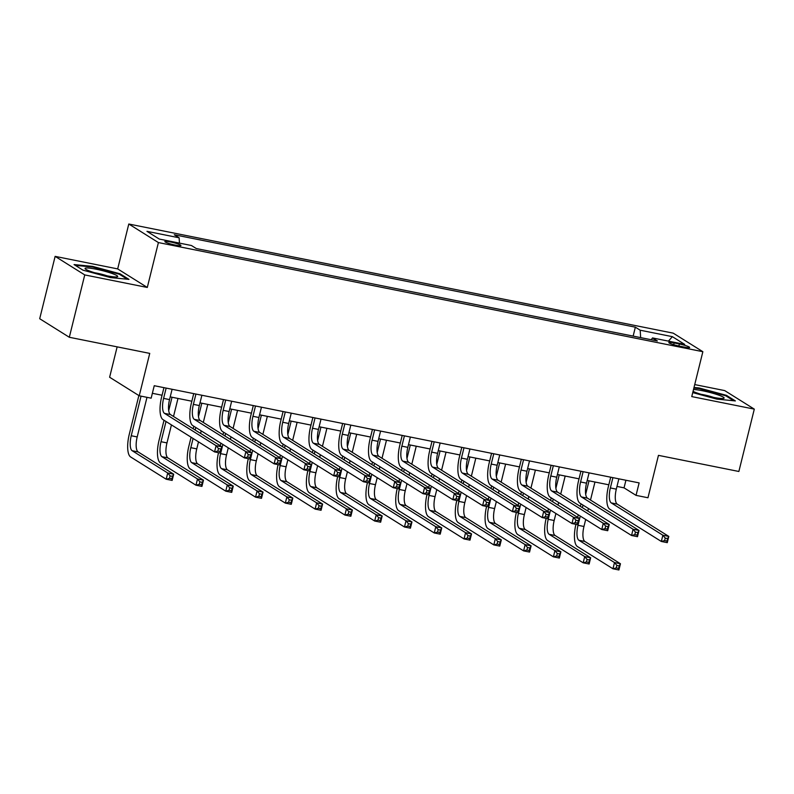 <?xml version="1.0" encoding="UTF-8"?>
<svg xmlns="http://www.w3.org/2000/svg" width="794" height="794" viewBox="0 0 794 794"><rect width="100%" height="100%" fill="white"/><g stroke="black" fill="none" stroke-linecap="round" stroke-linejoin="round"><path stroke-width="1.19" d="M175.464 245.138A8.287 1.002 13.9 0 0 180.943 245.515A8.287 1.002 13.9 0 0 170.343 241.922A8.287 1.002 13.9 0 0 164.864 241.535A8.287 1.002 13.9 0 0 175.464 245.138M117.145 346.859L109.622 377.239L139.238 395.779L151.158 398.171L154.244 385.705L639.13 482.901L636.044 495.367L647.964 497.759L658.454 455.359L738.867 471.477L754.3 409.128L724.684 390.588L694.73 384.584M55.133 256.373L39.7 318.722L69.316 337.271L84.75 274.923L147.297 287.458L158.403 242.567L128.787 224.017L117.681 268.908L55.133 256.373L84.75 274.923M158.403 242.567L702.859 351.702L673.243 333.162L128.787 224.017M679.376 344.001L674.136 342.948A8.019 0.973 13.9 0 0 668.826 342.571A8.019 0.973 13.9 0 0 679.098 346.055L684.339 347.107A8.019 0.973 13.9 0 0 689.649 347.474A8.019 0.973 13.9 0 0 679.376 344.001L678.88 346.005M640.649 337.609L640.192 330.215L635.349 327.178L174.283 234.756L179.126 237.793L179.454 243.103M640.192 330.215L672.359 336.666L684.686 344.378L652.519 337.936L651.239 339.733M179.126 237.793L146.959 231.342L159.286 239.063L191.453 245.515L196.297 248.542L657.363 340.963L652.519 337.936M139.238 395.779L149.738 353.39L69.316 337.271M702.859 351.702L691.753 396.593L754.3 409.128M616.988 486.434L624.044 487.853L636.044 495.367M152.359 393.298L162.055 395.243M170.214 396.881L191.84 401.218M199.999 402.856L221.625 407.183M229.784 408.821L251.41 413.158M259.569 414.796L281.195 419.133M289.353 420.76L310.98 425.098M319.138 426.735L340.765 431.073M348.923 432.7L370.55 437.037M378.708 438.675L400.335 443.012M408.493 444.65L430.12 448.977M438.278 450.615L459.905 454.952M468.063 456.59L489.69 460.917M497.848 462.555L519.475 466.892M527.633 468.529L549.259 472.857M557.418 474.494L579.044 478.832M587.203 480.469L608.829 484.806M625.92 480.251L624.044 487.853M635.349 327.178L633.146 336.11M668.459 341.122L672.359 336.666M692.735 392.613L716.843 399.114L735.373 400.93L726.45 395.352L698.998 387.948L694.016 387.462M147.297 287.458L117.681 268.908M82.973 270.159L110.426 277.563L128.965 279.379L120.043 273.791L92.59 266.387L74.06 264.571L82.973 270.159M698.839 388.584L698.998 387.948M726.262 396.107L726.45 395.352M92.432 267.032L92.59 266.387M119.854 274.555L120.043 273.791M612.908 477.641L610.358 487.943A12.942 4.456 -78.7 0 0 611.271 502.92L662.861 535.225L668.816 536.416L667.278 542.659L661.323 541.458L609.732 509.162A19.413 6.68 101.3 0 1 608.353 486.692L610.705 477.204M618.863 478.842L616.313 489.144A12.942 4.456 -78.7 0 0 617.236 504.121L668.816 536.416L667.605 538.58L665.223 538.104L664.608 540.595L666.99 541.081L667.605 538.58M664.608 540.595L661.323 541.458L662.861 535.225L665.223 538.104M666.99 541.081L667.278 542.659M577.655 517.37L578.28 514.83M580.374 506.393L581 503.843M594.964 482.027L590.498 500.061M588.414 508.488L587.788 511.038M585.694 519.465L583.957 526.491A12.942 4.456 -78.7 0 0 584.88 541.468L620.451 563.74L618.913 569.983L612.958 568.782L577.377 546.51A19.413 6.68 101.3 0 1 575.928 524.348M589.009 480.827L585.684 494.275M583.004 505.103L582.369 507.644M580.285 516.08L578.002 525.3A12.942 4.456 -78.7 0 0 578.915 540.277L614.496 562.549L620.451 563.74L619.251 565.904L616.859 565.427L616.243 567.928L618.625 568.405L619.251 565.904M616.243 567.928L612.958 568.782L614.496 562.549L616.859 565.427M618.625 568.405L618.913 569.983M583.124 471.676L580.573 481.978A12.942 4.456 -78.7 0 0 581.486 496.955L633.076 529.251L639.031 530.452L637.493 536.684L631.538 535.493L579.948 503.188A19.413 6.68 101.3 0 1 578.568 480.727L580.92 471.229M589.079 472.867L586.528 483.169A12.942 4.456 -78.7 0 0 587.451 498.146L639.031 530.452L637.82 532.615L635.438 532.139L634.823 534.63L637.205 535.106L637.82 532.615M634.823 534.63L631.538 535.493L633.076 529.251L635.438 532.139M637.205 535.106L637.493 536.684M553.339 465.701L550.788 476.003A12.942 4.456 -78.7 0 0 551.701 490.98L603.291 523.286L609.246 524.477L607.708 530.71L601.753 529.519L550.163 497.213A19.413 6.68 101.3 0 1 548.793 474.752L551.135 465.264M559.294 466.892L556.743 477.204A12.942 4.456 -78.7 0 0 557.666 492.181L609.246 524.477L608.045 526.64L605.653 526.164L605.038 528.655L607.42 529.141L608.045 526.64M605.038 528.655L601.753 529.519L603.291 523.286L605.653 526.164M607.42 529.141L607.708 530.71M523.554 459.736L521.003 470.038A12.942 4.456 -78.7 0 0 521.916 485.015L573.506 517.311L579.461 518.512L577.923 524.745L571.968 523.554L520.378 491.248A19.413 6.68 101.3 0 1 519.008 468.788L521.35 459.289M529.509 460.927L526.958 471.229A12.942 4.456 -78.7 0 0 527.881 486.206L579.461 518.512L578.26 520.675L575.878 520.199L575.253 522.69L577.635 523.167L578.26 520.675M575.253 522.69L571.968 523.554L573.506 517.311L575.878 520.199M577.635 523.167L577.923 524.745M547.87 511.405L548.495 508.855M550.589 500.428L551.215 497.878M565.179 476.053L560.713 494.086M558.629 502.523L558.003 505.063M555.909 513.5L554.172 520.517A12.942 4.456 -78.7 0 0 555.095 535.493L590.667 557.775L589.128 564.008L583.173 562.817L547.592 540.535A19.413 6.68 101.3 0 1 546.143 518.373M559.224 474.862L555.899 488.3M553.22 499.128L552.584 501.679M550.5 510.105L548.217 519.326A12.942 4.456 -78.7 0 0 549.13 534.302L584.712 556.584L590.667 557.775L589.466 559.939L587.084 559.462L586.458 561.954L588.84 562.43L589.466 559.939M586.458 561.954L583.173 562.817L584.712 556.584L587.084 559.462M588.84 562.43L589.128 564.008M518.085 505.431L518.71 502.89M520.804 494.454L521.43 491.903M535.394 470.088L530.928 488.121M528.844 496.548L528.218 499.098M526.124 507.525L524.387 514.552A12.942 4.456 -78.7 0 0 525.31 529.529L560.892 551.8L559.343 558.043L553.388 556.842L517.807 534.57A19.413 6.68 101.3 0 1 516.358 512.408M529.439 468.887L526.114 482.335M523.435 493.163L522.799 495.704M520.715 504.14L518.432 513.361A12.942 4.456 -78.7 0 0 519.355 528.328L554.927 550.609L560.892 551.8L559.681 553.964L557.299 553.487L556.673 555.989L559.055 556.465L559.681 553.964M556.673 555.989L553.388 556.842L554.927 550.609L557.299 553.487M559.055 556.465L559.343 558.043M488.3 499.466L488.925 496.915M491.02 488.489L491.645 485.938M505.609 464.113L501.143 482.147M499.059 490.583L498.434 493.124M496.349 501.56L494.602 508.577A12.942 4.456 -78.7 0 0 495.525 523.554L531.107 545.835L529.558 552.068L523.603 550.877L488.022 528.596A19.413 6.68 101.3 0 1 486.573 506.433M499.654 462.922L496.329 476.36M493.65 487.188L493.014 489.739M490.93 498.166L488.647 507.386A12.942 4.456 -78.7 0 0 489.57 522.363L525.142 544.644L531.107 545.835L529.896 547.999L527.514 547.523L526.888 550.014L529.28 550.49L529.896 547.999M526.888 550.014L523.603 550.877L525.142 544.644L527.514 547.523M529.28 550.49L529.558 552.068M493.769 453.761L491.218 464.063A12.942 4.456 -78.7 0 0 492.141 479.04L543.721 511.346L549.676 512.537L548.138 518.77L542.183 517.579L490.593 485.273A19.413 6.68 101.3 0 1 489.223 462.813L491.565 453.324M499.724 454.952L497.173 465.264A12.942 4.456 -78.7 0 0 498.096 480.231L549.676 512.537L548.475 514.701L546.093 514.224L545.468 516.715L547.85 517.192L548.475 514.701M545.468 516.715L542.183 517.579L543.721 511.346L546.093 514.224M547.85 517.192L548.138 518.77M458.515 493.491L459.15 490.94M461.235 482.514L461.86 479.963M475.824 458.138L471.368 476.182M469.274 484.608L468.649 487.159M466.564 495.585L464.818 502.612A12.942 4.456 -78.7 0 0 465.741 517.589L501.322 539.86L499.773 546.093L493.818 544.902L458.237 522.631A19.413 6.68 101.3 0 1 456.788 500.458M469.869 456.947L466.544 470.395M463.865 481.224L463.23 483.764M461.145 492.201L458.863 501.411A12.942 4.456 -78.7 0 0 459.786 516.388L495.357 538.669L501.322 539.86L500.111 542.024L497.729 541.548L497.104 544.039L499.495 544.525L500.111 542.024M497.104 544.039L493.818 544.902L495.357 538.669L497.729 541.548M499.495 544.525L499.773 546.093M693.053 391.343A16.823 2.035 13.9 0 0 696.983 392.97A16.823 2.035 13.9 0 0 723.652 398.399A16.823 2.035 13.9 0 0 718.61 395.094A16.823 2.035 13.9 0 0 693.499 389.526M693.857 388.097L699.157 388.623L725.756 395.789L733.706 400.772M713.598 397.407A11.513 1.399 13.9 0 0 701.092 394.31M96.183 269.216A16.823 2.035 13.9 0 0 85.325 268.938A16.823 2.035 13.9 0 0 106.585 275.726A16.823 2.035 13.9 0 0 117.244 276.838A16.823 2.035 13.9 0 0 112.46 273.632A16.823 2.035 13.9 0 0 96.183 269.216M107.19 275.846A11.513 1.399 13.9 0 0 97.096 273.196A11.513 1.399 13.9 0 0 94.685 272.759M75.301 265.355L92.739 267.062L119.348 274.238L127.298 279.21M463.984 447.796L461.433 458.098A12.942 4.456 -78.7 0 0 462.356 473.075L513.936 505.371L519.901 506.572L518.353 512.805L512.398 511.604L460.808 479.308A19.413 6.68 101.3 0 1 459.438 456.838L461.78 447.35M469.939 448.987L467.388 459.289A12.942 4.456 -78.7 0 0 468.311 474.266L519.901 506.572L518.69 508.736L516.308 508.249L515.683 510.75L518.065 511.227L518.69 508.736M515.683 510.75L512.398 511.604L513.936 505.371L516.308 508.249M518.065 511.227L518.353 512.805M428.73 487.526L429.365 484.975M431.45 476.539L432.075 473.998M446.039 452.173L441.583 470.207M439.489 478.643L438.864 481.184M436.779 489.62L435.043 496.637A12.942 4.456 -78.7 0 0 435.956 511.614L471.537 533.896L469.988 540.128L464.033 538.937L428.452 516.656A19.413 6.68 101.3 0 1 427.003 494.493M440.084 450.982L436.76 464.421M434.08 475.249L433.445 477.799M431.36 486.226L429.078 495.446A12.942 4.456 -78.7 0 0 430.001 510.423L465.572 532.695L471.537 533.896L470.326 536.059L467.944 535.583L467.329 538.074L469.711 538.55L470.326 536.059M467.329 538.074L464.033 538.937L465.572 532.695L467.944 535.583M469.711 538.55L469.988 540.128M434.199 441.821L431.648 452.123A12.942 4.456 -78.7 0 0 432.571 467.1L484.151 499.406L490.116 500.597L488.568 506.83L482.613 505.639L431.023 473.333A19.413 6.68 101.3 0 1 429.653 450.873L431.996 441.385M440.154 443.012L437.613 453.324A12.942 4.456 -78.7 0 0 438.526 468.291L490.116 500.597L488.906 502.761L486.524 502.284L485.898 504.776L488.29 505.252L488.906 502.761M485.898 504.776L482.613 505.639L484.151 499.406L486.524 502.284M488.29 505.252L488.568 506.83M398.945 481.551L399.581 479M401.665 470.574L402.29 468.023M416.255 446.198L411.798 464.242M409.704 472.668L409.079 475.219M406.994 483.645L405.258 490.672A12.942 4.456 -78.7 0 0 406.171 505.649L441.752 527.921L440.204 534.154L434.249 532.963L398.667 510.681A19.413 6.68 101.3 0 1 397.218 488.518M410.3 445.007L406.975 458.456M404.295 469.274L403.66 471.825M401.575 480.261L399.293 489.471A12.942 4.456 -78.7 0 0 400.216 504.448L435.797 526.73L441.752 527.921L440.541 530.084L438.159 529.608L437.544 532.099L439.926 532.576L440.541 530.084M437.544 532.099L434.249 532.963L435.797 526.73L438.159 529.608M439.926 532.576L440.204 534.154M404.414 435.846L401.863 446.159A12.942 4.456 -78.7 0 0 402.786 461.135L454.367 493.431L460.331 494.622L458.783 500.865L452.828 499.664L401.238 467.368A19.413 6.68 101.3 0 1 399.868 444.898L402.211 435.41M410.369 437.047L407.828 447.35A12.942 4.456 -78.7 0 0 408.741 462.326L460.331 494.622L459.121 496.786L456.739 496.31L456.123 498.811L458.505 499.287L459.121 496.786M456.123 498.811L452.828 499.664L454.367 493.431L456.739 496.31M458.505 499.287L458.783 500.865M369.16 475.576L369.796 473.035M371.88 464.599L372.505 462.058M386.47 440.233L382.013 458.267M379.919 466.693L379.294 469.244M377.21 477.68L375.473 484.697A12.942 4.456 -78.7 0 0 376.386 499.674L411.967 521.956L410.419 528.189L404.464 526.998L368.882 504.716A19.413 6.68 101.3 0 1 367.433 482.553M380.515 439.032L377.19 452.481M374.51 463.309L373.885 465.86M371.791 474.286L369.508 483.506A12.942 4.456 -78.7 0 0 370.431 498.483L406.012 520.755L411.967 521.956L410.756 524.119L408.374 523.643L407.759 526.134L410.141 526.611L410.756 524.119M407.759 526.134L404.464 526.998L406.012 520.755L408.374 523.643M410.141 526.611L410.419 528.189M374.629 429.882L372.078 440.184A12.942 4.456 -78.7 0 0 373.001 455.161L424.582 487.466L430.547 488.657L428.998 494.89L423.043 493.699L371.453 461.393A19.413 6.68 101.3 0 1 370.083 438.933L372.426 429.435M380.594 431.073L378.043 441.375A12.942 4.456 -78.7 0 0 378.956 456.352L430.547 488.657L429.336 490.821L426.954 490.345L426.338 492.836L428.72 493.312L429.336 490.821M426.338 492.836L423.043 493.699L424.582 487.466L426.954 490.345M428.72 493.312L428.998 494.89M339.375 469.611L340.011 467.061M342.095 458.634L342.72 456.084M356.685 434.258L352.228 452.292M350.144 460.728L349.509 463.279M347.425 471.705L345.688 478.732A12.942 4.456 -78.7 0 0 346.601 493.699L382.182 515.981L380.634 522.214L374.679 521.023L339.098 498.741A19.413 6.68 101.3 0 1 337.649 476.579M350.73 433.067L347.405 446.516M344.725 457.334L344.1 459.885M342.006 468.311L339.733 477.531A12.942 4.456 -78.7 0 0 340.646 492.508L376.227 514.79L382.182 515.981L380.971 518.145L378.589 517.668L377.974 520.159L380.356 520.636L380.971 518.145M377.974 520.159L374.679 521.023L376.227 514.79L378.589 517.668M380.356 520.636L380.634 522.214M344.844 423.907L342.293 434.219A12.942 4.456 -78.7 0 0 343.216 449.186L394.807 481.492L400.762 482.683L399.213 488.925L393.258 487.724L341.668 455.428A19.413 6.68 101.3 0 1 340.298 432.958L342.651 423.47M350.809 425.108L348.258 435.41A12.942 4.456 -78.7 0 0 349.171 450.387L400.762 482.683L399.551 484.846L397.169 484.37L396.553 486.871L398.935 487.347L399.551 484.846M396.553 486.871L393.258 487.724L394.807 481.492L397.169 484.37M398.935 487.347L399.213 488.925M309.591 463.636L310.226 461.096M312.31 452.659L312.945 450.119M326.91 428.294L322.443 446.327M320.359 454.754L319.724 457.304M317.64 465.731L315.903 472.758A12.942 4.456 -78.7 0 0 316.816 487.734L352.397 510.016L350.849 516.249L344.894 515.048L309.313 492.776A19.413 6.68 101.3 0 1 307.873 470.614M320.945 427.093L317.62 440.541M314.94 451.369L314.315 453.92M312.221 462.346L309.948 471.567A12.942 4.456 -78.7 0 0 310.861 486.543L346.442 508.815L352.397 510.016L351.186 512.18L348.804 511.693L348.189 514.194L350.571 514.671L351.186 512.18M348.189 514.194L344.894 515.048L346.442 508.815L348.804 511.693M350.571 514.671L350.849 516.249M315.059 417.942L312.518 428.244A12.942 4.456 -78.7 0 0 313.432 443.221L365.022 475.527L370.977 476.718L369.428 482.951L363.473 481.76L311.883 449.454A19.413 6.68 101.3 0 1 310.514 426.993L312.866 417.495M321.024 419.133L318.473 429.435A12.942 4.456 -78.7 0 0 319.387 444.412L370.977 476.718L369.766 478.881L367.384 478.405L366.768 480.896L369.15 481.372L369.766 478.881M366.768 480.896L363.473 481.76L365.022 475.527L367.384 478.405M369.15 481.372L369.428 482.951M279.806 457.672L280.441 455.121M282.525 446.694L283.16 444.144M297.125 422.319L292.658 440.352M290.574 448.789L289.939 451.329M287.855 459.766L286.118 466.783A12.942 4.456 -78.7 0 0 287.031 481.76L322.612 504.041L321.064 510.274L315.109 509.083L279.528 486.801A19.413 6.68 101.3 0 1 278.089 464.639M291.16 421.128L287.835 434.566M285.155 445.394L284.53 447.945M282.436 456.371L280.163 465.592A12.942 4.456 -78.7 0 0 281.076 480.569L316.657 502.85L322.612 504.041L321.401 506.205L319.019 505.728L318.404 508.22L320.786 508.696L321.401 506.205M318.404 508.22L315.109 509.083L316.657 502.85L319.019 505.728M320.786 508.696L321.064 510.274M285.274 411.967L282.733 422.269A12.942 4.456 -78.7 0 0 283.647 437.246L335.237 469.552L341.192 470.743L339.643 476.976L333.688 475.785L282.098 443.489A19.413 6.68 101.3 0 1 280.729 421.019L283.081 411.53M291.239 413.168L288.688 423.47A12.942 4.456 -78.7 0 0 289.602 438.447L341.192 470.743L339.981 472.906L337.599 472.43L336.984 474.921L339.366 475.408L339.981 472.906M336.984 474.921L333.688 475.785L335.237 469.552L337.599 472.43M339.366 475.408L339.643 476.976M250.021 451.697L250.656 449.156M252.74 440.72L253.375 438.169M267.34 416.354L262.874 434.387M260.789 442.814L260.154 445.365M258.07 453.791L256.333 460.818A12.942 4.456 -78.7 0 0 257.246 475.795L292.827 498.066L291.279 504.309L285.324 503.108L249.743 480.836A19.413 6.68 101.3 0 1 248.304 458.674M261.375 415.153L258.05 428.601M255.37 439.429L254.745 441.97M252.651 450.406L250.378 459.627A12.942 4.456 -78.7 0 0 251.291 474.594L286.872 496.875L292.827 498.066L291.616 500.23L289.234 499.754L288.619 502.255L291.001 502.731L291.616 500.23M288.619 502.255L285.324 503.108L286.872 496.875L289.234 499.754M291.001 502.731L291.279 504.309M255.499 406.002L252.949 416.304A12.942 4.456 -78.7 0 0 253.862 431.281L305.452 463.577L311.407 464.778L309.858 471.011L303.904 469.82L252.313 437.514A19.413 6.68 101.3 0 1 250.944 415.054L253.296 405.555M261.454 407.193L258.904 417.495A12.942 4.456 -78.7 0 0 259.817 432.472L311.407 464.778L310.196 466.941L307.814 466.465L307.199 468.956L309.581 469.433L310.196 466.941M307.199 468.956L303.904 469.82L305.452 463.577L307.814 466.465M309.581 469.433L309.858 471.011M220.236 445.732L220.871 443.181M222.955 434.755L223.59 432.204M237.555 410.379L233.089 428.413M231.004 436.849L230.369 439.39M228.285 447.826L226.548 454.843A12.942 4.456 -78.7 0 0 227.461 469.82L263.042 492.101L261.504 498.334L255.539 497.143L219.968 474.862A19.413 6.68 101.3 0 1 218.519 452.699M231.59 409.188L228.265 422.626M225.585 433.455L224.96 436.005M222.876 444.432L220.593 453.652A12.942 4.456 -78.7 0 0 221.506 468.629L257.087 490.91L263.042 492.101L261.831 494.265L259.449 493.789L258.834 496.28L261.216 496.756L261.831 494.265M258.834 496.28L255.539 497.143L257.087 490.91L259.449 493.789M261.216 496.756L261.504 498.334M225.714 400.027L223.164 410.329A12.942 4.456 -78.7 0 0 224.077 425.306L275.667 457.612L281.622 458.803L280.074 465.036L274.119 463.845L222.538 431.539A19.413 6.68 101.3 0 1 221.159 409.079L223.511 399.59M231.669 401.218L229.119 411.53A12.942 4.456 -78.7 0 0 230.032 426.507L281.622 458.803L280.411 460.967L278.029 460.49L277.414 462.981L279.796 463.458L280.411 460.967M277.414 462.981L274.119 463.845L275.667 457.612L278.029 460.49M279.796 463.458L280.074 465.036M193.091 438.467L190.808 447.677A12.942 4.456 -78.7 0 0 191.721 462.654L227.302 484.936L233.257 486.127L231.719 492.369L225.754 491.168L190.183 468.897A19.413 6.68 101.3 0 1 188.803 446.427L191.086 437.206M193.17 428.78L193.805 426.229M207.77 404.404L203.304 422.448M201.219 430.874L200.584 433.425M198.5 441.851L196.763 448.878A12.942 4.456 -78.7 0 0 197.676 463.855L233.257 486.127L232.047 488.29L229.665 487.814L229.049 490.315L231.431 490.791L232.047 488.29M201.815 403.213L198.48 416.661M195.8 427.49L195.175 430.03M229.049 490.315L225.754 491.168L227.302 484.936L229.665 487.814M231.431 490.791L231.719 492.369M195.929 394.062L193.379 404.364A12.942 4.456 -78.7 0 0 194.292 419.341L245.882 451.637L251.837 452.838L250.299 459.071L244.334 457.88L192.753 425.574A19.413 6.68 101.3 0 1 191.374 403.114L193.726 393.616M201.884 395.253L199.334 405.555A12.942 4.456 -78.7 0 0 200.247 420.532L251.837 452.838L250.626 455.002L248.244 454.525L247.629 457.016L250.011 457.493L250.626 455.002M247.629 457.016L244.334 457.88L245.882 451.637L248.244 454.525M250.011 457.493L250.299 459.071M166.015 421.515L161.023 441.712A12.942 4.456 -78.7 0 0 161.936 456.689L197.517 478.971L203.472 480.162L201.934 486.394L195.969 485.203L160.398 462.922A19.413 6.68 101.3 0 1 159.018 440.462L164.021 420.264M177.985 398.439L173.519 416.473M171.435 424.909L166.978 442.903A12.942 4.456 -78.7 0 0 167.891 457.88L203.472 480.162L202.262 482.325L199.88 481.849L199.264 484.34L201.646 484.816L202.262 482.325M172.03 397.248L168.695 410.687M199.264 484.34L195.969 485.203L197.517 478.971L199.88 481.849M201.646 484.816L201.934 486.394M166.145 388.087L163.594 398.389A12.942 4.456 -78.7 0 0 164.507 413.366L216.097 445.672L222.052 446.863L220.514 453.096L214.549 451.905L162.969 419.599A19.413 6.68 101.3 0 1 161.589 397.139L163.941 387.651M172.1 389.278L169.549 399.59A12.942 4.456 -78.7 0 0 170.462 414.557L222.052 446.863L220.841 449.027L218.459 448.55L217.844 451.042L220.226 451.518L220.841 449.027M217.844 451.042L214.549 451.905L216.097 445.672L218.459 448.55M220.226 451.518L220.514 453.096M141.034 396.146L131.238 435.737A12.942 4.456 -78.7 0 0 132.151 450.714L167.733 472.996L173.688 474.187L172.149 480.42L166.184 479.229L130.613 456.947A19.413 6.68 101.3 0 1 129.233 434.487L138.871 395.551M146.989 397.337L137.193 436.938A12.942 4.456 -78.7 0 0 138.106 451.915L173.688 474.187L172.477 476.35L170.095 475.874L169.479 478.365L171.861 478.851L172.477 476.35M169.479 478.365L166.184 479.229L167.733 472.996L170.095 475.874M171.861 478.851L172.149 480.42M673.699 344.715L674.136 342.948M616.313 489.144L610.358 487.943M617.236 504.121L611.271 502.92M583.957 526.491L578.002 525.3M584.88 541.468L578.915 540.277M586.528 483.169L580.573 481.978M587.451 498.146L581.486 496.955M556.743 477.204L550.788 476.003M557.666 492.181L551.701 490.98M526.958 471.229L521.003 470.038M527.881 486.206L521.916 485.015M554.172 520.517L548.217 519.326M555.095 535.493L549.13 534.302M524.387 514.552L518.432 513.361M525.31 529.529L519.355 528.328M494.602 508.577L488.647 507.386M495.525 523.554L489.57 522.363M497.173 465.264L491.218 464.063M498.096 480.231L492.141 479.04M464.818 502.612L458.863 501.411M465.741 517.589L459.786 516.388M467.388 459.289L461.433 458.098M468.311 474.266L462.356 473.075M435.043 496.637L429.078 495.446M435.956 511.614L430.001 510.423M437.613 453.324L431.648 452.123M438.526 468.291L432.571 467.1M405.258 490.672L399.293 489.471M406.171 505.649L400.216 504.448M407.828 447.35L401.863 446.159M408.741 462.326L402.786 461.135M375.473 484.697L369.508 483.506M376.386 499.674L370.431 498.483M378.043 441.375L372.078 440.184M378.956 456.352L373.001 455.161M345.688 478.732L339.733 477.531M346.601 493.699L340.646 492.508M348.258 435.41L342.293 434.219M349.171 450.387L343.216 449.186M315.903 472.758L309.948 471.567M316.816 487.734L310.861 486.543M318.473 429.435L312.518 428.244M319.387 444.412L313.432 443.221M286.118 466.783L280.163 465.592M287.031 481.76L281.076 480.569M288.688 423.47L282.733 422.269M289.602 438.447L283.647 437.246M256.333 460.818L250.378 459.627M257.246 475.795L251.291 474.594M258.904 417.495L252.949 416.304M259.817 432.472L253.862 431.281M226.548 454.843L220.593 453.652M227.461 469.82L221.506 468.629M229.119 411.53L223.164 410.329M230.032 426.507L224.077 425.306M196.763 448.878L190.808 447.677M197.676 463.855L191.721 462.654M199.334 405.555L193.379 404.364M200.247 420.532L194.292 419.341M166.978 442.903L161.023 441.712M167.891 457.88L161.936 456.689M169.549 399.59L163.594 398.389M170.462 414.557L164.507 413.366M137.193 436.938L131.238 435.737M138.106 451.915L132.151 450.714"/></g></svg>
